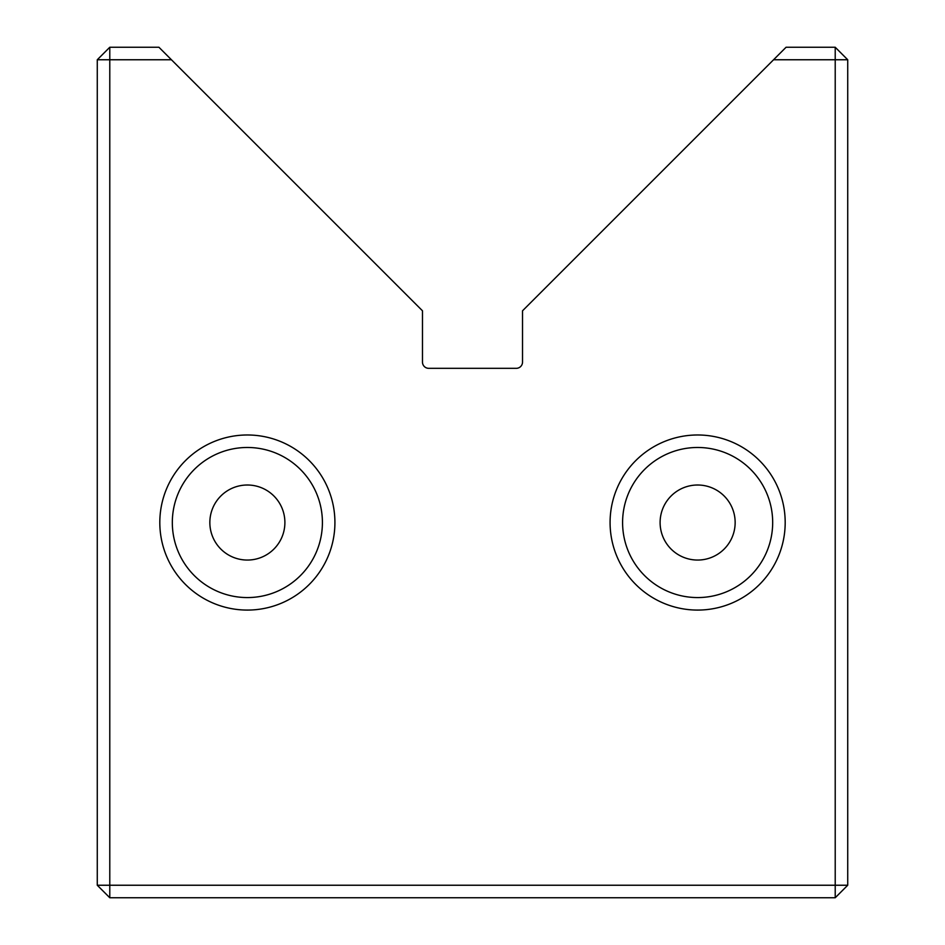<?xml version="1.0" encoding="UTF-8"?>
<svg xmlns="http://www.w3.org/2000/svg" width="945" height="945" viewBox="0 0 945 945"><rect width="100%" height="100%" fill="white"/><g stroke="black" fill="none" stroke-linecap="round" stroke-linejoin="round"><path stroke-width="1.42" d="M773.565 59.759L786.075 47.25L835.215 47.25L847.724 59.759L847.724 885.241L835.215 885.241L835.215 897.75L109.785 897.75L109.785 885.241L97.276 885.241L97.276 59.759L109.785 47.25L158.925 47.25L171.435 59.759L109.785 59.759L109.785 885.241L835.215 885.241L835.215 59.759L773.565 59.759L522.526 310.799L522.526 362.077A6.249 6.249 0 0 1 516.277 368.326L428.723 368.326A6.249 6.249 0 0 1 422.474 362.077L422.474 310.799L171.435 59.759M334.92 522.526A87.554 87.554 0 0 1 247.366 610.08A87.554 87.554 0 0 1 159.811 522.526A87.554 87.554 0 0 1 247.366 434.983A87.554 87.554 0 0 1 334.92 522.526M172.321 522.526A75.045 75.045 0 0 0 247.366 597.571A75.045 75.045 0 0 0 322.41 522.526A75.045 75.045 0 0 0 247.366 447.481A75.045 75.045 0 0 0 172.321 522.526M785.189 522.526A87.554 87.554 0 0 1 697.634 610.08A87.554 87.554 0 0 1 610.08 522.526A87.554 87.554 0 0 1 697.634 434.983A87.554 87.554 0 0 1 785.189 522.526M622.59 522.526A75.045 75.045 0 0 0 697.634 597.571A75.045 75.045 0 0 0 772.679 522.526A75.045 75.045 0 0 0 697.634 447.481A75.045 75.045 0 0 0 622.59 522.526M660.106 522.526A37.517 37.517 0 0 0 697.634 560.054A37.517 37.517 0 0 0 735.151 522.526A37.517 37.517 0 0 0 697.634 485.009A37.517 37.517 0 0 0 660.106 522.526M209.849 522.526A37.517 37.517 0 0 0 247.366 560.054A37.517 37.517 0 0 0 284.894 522.526A37.517 37.517 0 0 0 247.366 485.009A37.517 37.517 0 0 0 209.849 522.526M97.276 59.759L109.785 59.759L109.785 47.25M97.276 885.241L109.785 897.75M835.215 47.25L835.215 59.759L847.724 59.759M847.724 885.241L835.215 897.75"/></g></svg>
